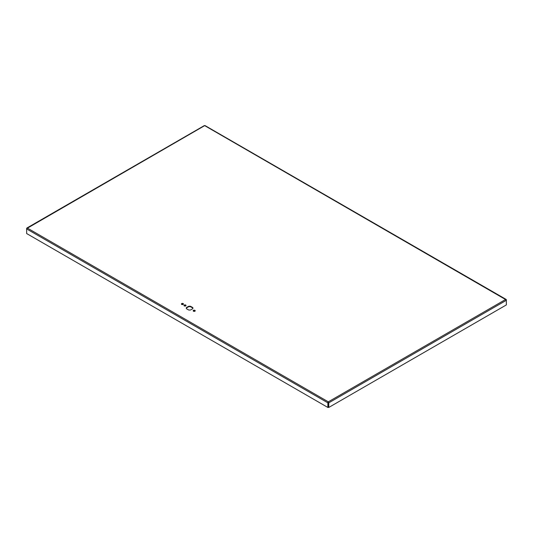 <?xml version="1.0" encoding="UTF-8"?>
<svg xmlns="http://www.w3.org/2000/svg" width="533" height="533" viewBox="0 0 533 533"><rect width="100%" height="100%" fill="white"/><g stroke="black" fill="none" stroke-linecap="round" stroke-linejoin="round"><path stroke-width="0.8" d="M186.41 307.574L188.622 306.302A3.325 1.919 180 0 1 190.567 306.302L192.773 307.574A3.325 1.919 180 0 1 192.919 308.134A3.325 1.919 180 0 1 192.773 308.7L190.567 309.973A3.325 1.919 180 0 1 188.622 309.973L186.41 308.7A3.325 1.919 180 0 1 186.27 308.134A3.325 1.919 180 0 1 186.41 307.574L186.41 308.021A3.325 1.919 0 0 0 186.29 308.36M192.773 307.574L192.773 308.021L190.567 306.741A3.325 1.919 0 0 0 188.622 306.741L186.41 308.021M192.899 308.36A3.325 1.919 0 0 0 192.773 308.021M190.567 306.302L190.567 306.741M188.622 306.302L188.622 306.741M185.95 305.702A1.033 0.593 0 0 0 185.724 305.502A1.033 0.593 0 0 0 184.038 305.702M185.724 305.063A1.033 0.593 180 0 1 186.024 305.482A1.033 0.593 180 0 1 184.991 306.075A1.033 0.593 180 0 1 183.965 305.482A1.033 0.593 180 0 1 184.598 304.929A1.033 0.593 180 0 1 185.724 305.063M183.399 304.23A1.033 0.593 0 0 0 183.165 304.03A1.033 0.593 0 0 0 181.48 304.23M183.165 303.583A1.033 0.593 180 0 1 183.472 304.003A1.033 0.593 180 0 1 182.439 304.603A1.033 0.593 180 0 1 181.407 304.003A1.033 0.593 180 0 1 182.046 303.457A1.033 0.593 180 0 1 183.165 303.583M195.145 311.012A1.033 0.593 0 0 0 194.918 310.812A1.033 0.593 0 0 0 193.232 311.012M194.918 310.366A1.033 0.593 180 0 1 195.218 310.792A1.033 0.593 180 0 1 194.192 311.385A1.033 0.593 180 0 1 193.159 310.792A1.033 0.593 180 0 1 193.792 310.239A1.033 0.593 180 0 1 194.918 310.366M328.261 402.622L328.375 407.239L328.761 407.459L328.761 402.841L328.315 401.835L327.875 402.668L327.875 407.459L26.65 233.547L26.65 228.93L27.303 228.044L26.65 228.424L26.65 228.93L327.875 402.841L328.261 402.622L328.261 407.239L327.875 407.459M506.197 299.892L204.685 125.635L26.803 228.51M506.35 299.799L506.35 300.312L505.697 299.426L506.317 299.646L505.697 299.866M204.239 125.755L204.685 125.635L204.239 125.755M328.375 402.622L328.761 402.841L506.35 300.312L506.35 304.923L328.761 407.459M205.125 125.755L204.685 125.635L205.125 125.755M327.875 402.668L328.315 401.835L505.697 299.426M27.303 228.044L328.315 401.835M204.352 125.568L26.863 228.037M506.137 299.419L205.018 125.568"/></g></svg>
